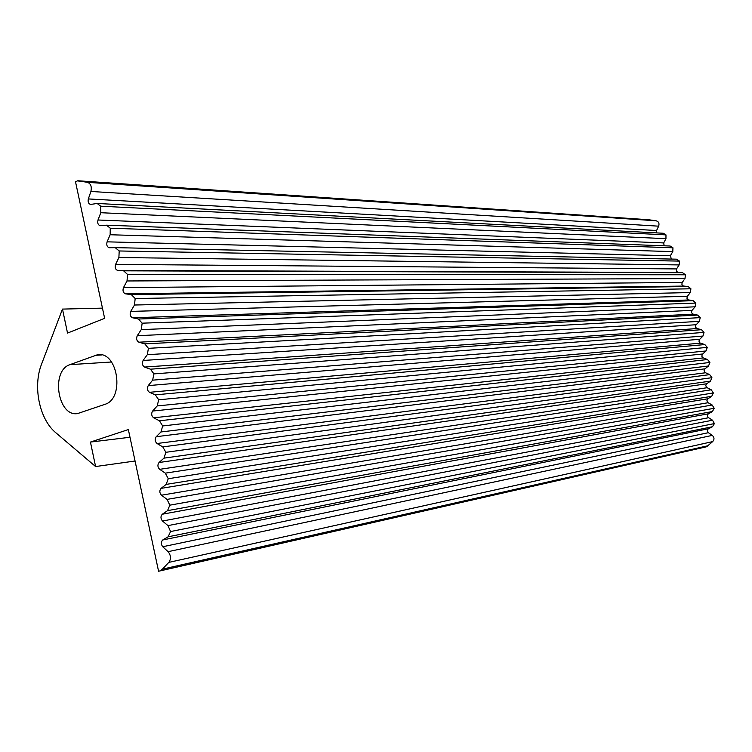<?xml version="1.0" encoding="UTF-8"?>
<svg xmlns="http://www.w3.org/2000/svg" width="752" height="752" viewBox="0 0 752 752"><rect width="100%" height="100%" fill="white"/><g stroke="black" fill="none" stroke-linecap="round" stroke-linejoin="round"><path stroke-width="1.13" d="M104.866 404.36C124.832 398.861 118.13 351.551 97.863 354.606L69.927 364.664C50.563 370.708 57.744 417.078 77.559 413.581L104.866 404.36M656.74 232.904L656.581 230.516L658.658 226.173C659.523 223.353 658.677 221.558 656.12 220.787L648.656 219.744L77.729 180.753L87.429 182.332C90.776 183.573 91.932 186.618 90.907 191.469L88.332 198.932C87.721 201.987 88.482 203.82 90.616 204.441L97.158 203.463L100.702 206.189L665.971 234.878L663.302 233.252L97.375 203.472M665.971 234.878L665.962 238.685L663.696 242.924L97.995 219.998L100.806 212.713L100.702 206.189M663.696 242.924L664.157 245.801M97.995 219.998C97.281 223.147 98.051 225.045 100.289 225.703L106.483 225.186L110.243 228.204L672.955 247.793L670.135 246.017L106.69 225.196M672.955 247.793L672.796 251.61L670.361 255.736L107.094 241.843L110.149 234.746L110.243 228.204M670.361 255.736L671.376 259.064M107.094 241.843C106.286 245.077 107.047 247.032 109.397 247.728L115.225 247.662L119.192 250.971L679.46 261.104L676.48 259.167L115.413 247.662M679.46 261.104L679.15 264.92L676.537 268.925L115.601 264.394L118.901 257.513L119.192 250.971M676.537 268.925L676.358 271.209L678.088 272.459L117.744 270.457C115.404 269.592 114.689 267.571 115.601 264.394M129.993 437.26L90.447 442.073L128.357 429.571L158.569 571.247L704.868 447.158L706.673 446.716L712.68 441.603C714.541 439.488 714.4 437.42 712.276 435.389L708.074 432.494L707.341 430.304L708.168 428.922L712.492 426.732L714.4 423.583L712.539 420.227L707.989 417.304L707.406 415.386L708.187 413.957L712.417 411.541L714.184 408.289L712.191 405.018L707.801 402.555L706.88 400.778L707.604 398.974L711.721 396.323L713.366 392.976L711.242 389.799L706.504 387.365L705.771 385.503L706.429 383.999L710.433 381.132L711.928 377.692L709.691 374.628L704.868 372.437L704.069 370.614L704.662 369.072L708.534 365.989L709.897 362.473L707.547 359.531L702.923 357.773L701.898 356.486L702.114 354.502L706.053 350.958L707.265 347.368L704.803 344.548L700.131 343.034L699.05 341.803L699.191 339.81L702.97 336.059L704.032 332.403L701.475 329.714L696.756 328.455L695.638 327.28L695.703 325.278L699.313 321.33L700.234 317.626L697.574 315.079L692.827 314.063L691.539 312.625L691.802 310.651L695.092 306.816L695.854 303.075L693.109 300.668L688.343 299.907L687.008 298.544L687.187 296.561L690.308 292.556L690.919 288.777L688.089 286.521L683.324 286.014L681.942 284.726L682.045 282.733L684.987 278.578L685.448 274.781L127.511 274.433L123.61 270.823L117.744 270.457M685.448 274.781L682.543 272.685L678.088 272.459M682.214 282.451L123.488 287.602L127.022 280.966L127.511 274.433M123.488 287.602C122.473 290.704 123.131 292.782 125.462 293.825L131.365 294.634L135.172 298.525L690.919 288.777M687.375 296.279L130.716 311.394L134.476 305.021L135.172 298.525M130.716 311.394C129.598 314.421 130.199 316.545 132.521 317.758L138.434 319.008L142.156 323.181L695.854 303.075M692 310.388L137.278 335.702L141.254 329.62L142.156 323.181M137.278 335.702C136.056 338.654 136.591 340.816 138.885 342.198L144.798 343.88L148.417 348.326L700.234 317.626M696.079 324.732L143.115 360.471L147.307 354.69L148.417 348.326M143.115 360.471C141.799 363.319 142.278 365.519 144.544 367.07L150.438 369.194L153.934 373.894L704.032 332.403M699.595 339.284L148.238 385.607L152.628 380.155L153.934 373.894M148.238 385.607C146.828 388.352 147.232 390.579 149.46 392.3L155.326 394.847L158.7 399.801L707.265 347.368M702.537 354.004L152.609 411.053L157.187 405.939L158.7 399.801M152.609 411.053C151.096 413.675 151.443 415.931 153.634 417.802L159.443 420.782L162.676 425.961L709.897 362.473M704.906 368.847L156.209 436.705L160.975 431.968L162.676 425.961M156.209 436.705C154.611 439.215 154.893 441.48 157.027 443.511L162.78 446.904L165.863 452.3L711.928 377.692M706.673 383.783L159.029 462.508L163.964 458.147L165.863 452.3M159.029 462.508C157.356 464.886 157.563 467.161 159.65 469.333L165.318 473.14L168.251 478.723L713.366 392.976M707.858 398.776L161.069 488.377L166.154 484.401L168.251 478.723M161.069 488.377C159.311 490.614 159.452 492.889 161.473 495.201L167.047 499.394L169.82 505.165L714.184 408.289M708.45 413.779L162.31 514.227L167.546 510.646L169.82 505.165M162.31 514.227C160.477 516.314 160.543 518.579 162.507 521.033L167.969 525.61L170.563 531.542L714.4 423.583M708.44 428.762L162.761 539.964L168.119 536.806L170.563 531.542M162.761 539.964C160.853 541.91 160.853 544.166 162.742 546.742L168.081 551.677C170.986 555.352 171.23 558.924 168.815 562.393L160.947 570.665L706.673 446.716M158.569 571.247L160.947 570.665M135.059 461.014L95.589 466.541L90.447 442.073M102.46 308.123L62.482 309.091L41.604 364.034C32.627 386.509 39.386 419.353 55.892 432.814L95.589 466.541M77.729 180.753L75.52 181.815L104.631 318.331L67.53 333.08L62.482 309.091M101.821 354.935L94.489 355.367M111.493 361.994L69.927 364.664M649.559 220.101L78.913 181.335M656.12 220.787L87.429 182.332M658.658 226.173L90.907 191.469M656.581 230.516L88.332 198.932M665.962 238.685L100.806 212.713M672.796 251.61L110.149 234.746M679.15 264.92L118.901 257.513M682.543 272.685L123.61 270.823M684.987 278.578L127.022 280.966M683.634 286.07L125.462 293.825M688.089 286.521L131.365 294.634M690.308 292.556L134.476 305.021M688.653 299.982L132.521 317.758M693.109 300.668L138.434 319.008M695.092 306.816L141.254 329.62M693.128 314.157L138.885 342.198M697.574 315.079L144.798 343.88M699.313 321.33L147.307 354.69M697.057 328.558L144.544 367.07M701.475 329.714L150.438 369.194M702.97 336.059L152.628 380.155M700.422 343.156L149.46 392.3M704.803 344.548L155.326 394.847M706.053 350.958L157.187 405.939M703.214 357.914L153.634 417.802M707.547 359.531L159.443 420.782M708.534 365.989L160.975 431.968M705.423 372.785L157.027 443.511M709.691 374.628L162.78 446.904M710.433 381.132L163.964 458.147M707.049 387.741L159.65 469.333M711.242 389.799L165.318 473.14M711.721 396.323L166.154 484.401M708.074 402.734L161.473 495.201M712.191 405.018L167.047 499.394M712.417 411.541L167.546 510.646M708.506 417.736L162.507 521.033M712.539 420.227L167.969 525.61M712.492 426.732L168.119 536.806M708.337 432.701L162.742 546.742M712.276 435.389L168.081 551.677M712.68 441.603L168.815 562.393M707.284 445.889L161.746 569.292M98.38 354.577L97.863 354.606"/></g></svg>
